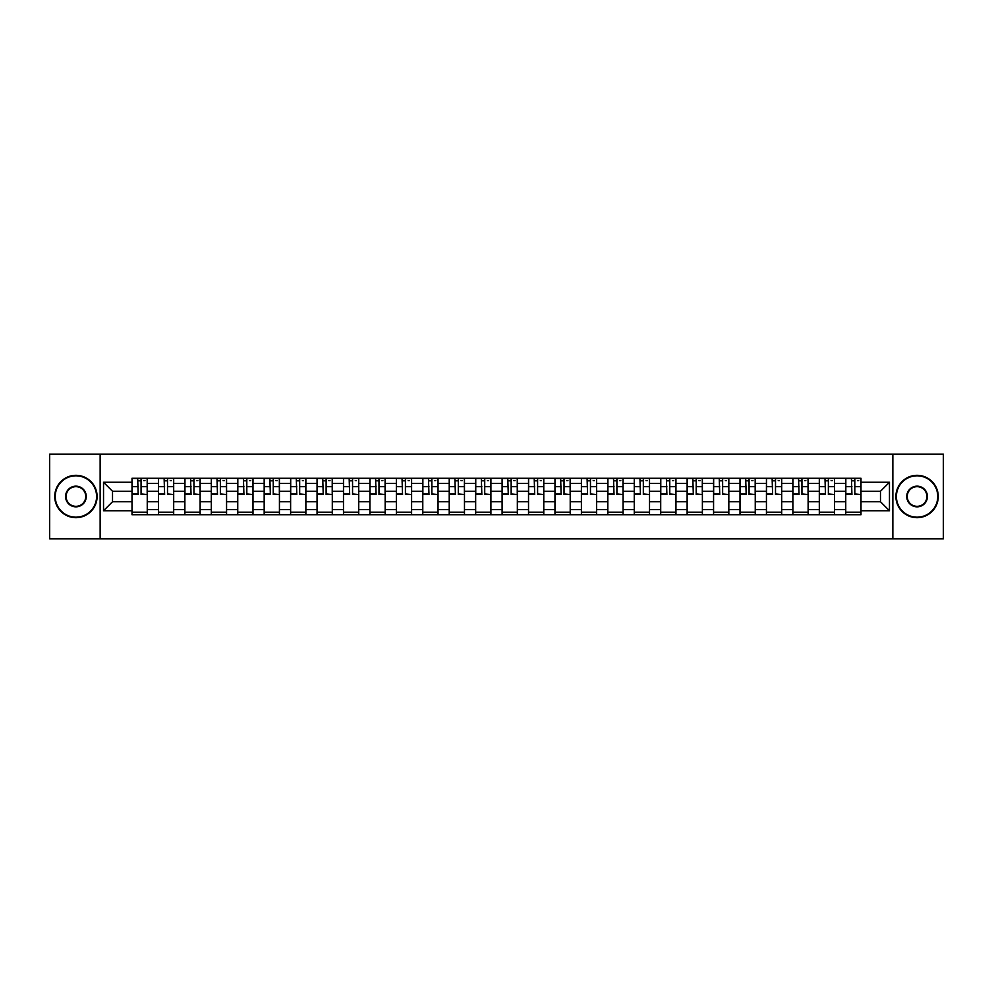 <?xml version="1.0" encoding="UTF-8"?>
<svg xmlns="http://www.w3.org/2000/svg" width="993" height="993" viewBox="0 0 993 993"><rect width="100%" height="100%" fill="white"/><g stroke="black" fill="none" stroke-linecap="round" stroke-linejoin="round"><path stroke-width="1.49" d="M892.856 538.864L943.35 538.864L943.35 454.136L49.65 454.136L49.65 538.864L892.856 538.864L892.856 454.136M158.446 514.722L158.446 483.454L147.249 483.454L147.249 514.722M147.249 483.454L147.249 478.278M158.446 483.454L158.446 478.278M173.688 478.278L173.688 514.722M184.872 514.722L184.872 478.278M200.127 478.278L200.127 514.722M211.31 514.722L211.31 478.278M226.565 478.278L226.565 514.722M237.749 514.722L237.749 478.278M252.992 478.278L252.992 514.722M264.175 514.722L264.175 478.278M279.43 478.278L279.43 514.722M290.614 514.722L290.614 478.278M305.869 478.278L305.869 514.722M317.052 514.722L317.052 478.278M332.295 478.278L332.295 514.722M343.479 514.722L343.479 478.278M358.734 478.278L358.734 514.722M369.917 514.722L369.917 478.278M385.172 478.278L385.172 514.722M396.356 514.722L396.356 478.278M411.599 478.278L411.599 514.722M422.782 514.722L422.782 478.278M438.037 478.278L438.037 514.722M449.221 514.722L449.221 478.278M464.476 478.278L464.476 514.722M475.659 514.722L475.659 478.278M490.902 478.278L490.902 514.722M502.098 514.722L502.098 478.278M517.341 478.278L517.341 514.722M528.524 514.722L528.524 478.278M543.779 478.278L543.779 514.722M554.963 514.722L554.963 478.278M570.218 478.278L570.218 514.722M581.401 514.722L581.401 478.278M596.644 478.278L596.644 514.722M607.828 514.722L607.828 478.278M623.083 478.278L623.083 514.722M634.266 514.722L634.266 478.278M649.521 478.278L649.521 514.722M660.705 514.722L660.705 478.278M675.948 478.278L675.948 514.722M687.131 514.722L687.131 478.278M702.386 478.278L702.386 514.722M713.57 514.722L713.57 478.278M728.825 478.278L728.825 514.722M740.008 514.722L740.008 478.278M755.251 478.278L755.251 514.722M766.435 514.722L766.435 478.278M781.69 478.278L781.69 514.722M792.873 514.722L792.873 478.278M808.128 478.278L808.128 514.722M819.312 514.722L819.312 478.278M834.554 478.278L834.554 514.722M845.751 514.722L845.751 478.278M845.751 501.75L834.554 501.75M819.312 501.75L808.128 501.75M792.873 501.75L781.69 501.75M766.435 501.75L755.251 501.75M740.008 501.75L728.825 501.75M713.57 501.75L702.386 501.75M687.131 501.75L675.948 501.75M660.705 501.75L649.521 501.75M634.266 501.75L623.083 501.75M607.828 501.75L596.644 501.75M581.401 501.75L570.218 501.75M554.963 501.75L543.779 501.75M528.524 501.75L517.341 501.75M502.098 501.75L490.902 501.75M475.659 501.75L464.476 501.75M449.221 501.75L438.037 501.75M422.782 501.75L411.599 501.75M396.356 501.75L385.172 501.75M369.917 501.75L358.734 501.75M343.479 501.75L332.295 501.75M317.052 501.75L305.869 501.75M290.614 501.75L279.43 501.75M264.175 501.75L252.992 501.75M237.749 501.75L226.565 501.75M211.31 501.75L200.127 501.75M184.872 501.75L173.688 501.75M158.446 501.75L147.249 501.75M845.751 491.25L834.554 491.25M819.312 491.25L808.128 491.25M792.873 491.25L781.69 491.25M766.435 491.25L755.251 491.25M740.008 491.25L728.825 491.25M713.57 491.25L702.386 491.25M687.131 491.25L675.948 491.25M660.705 491.25L649.521 491.25M634.266 491.25L623.083 491.25M607.828 491.25L596.644 491.25M581.401 491.25L570.218 491.25M554.963 491.25L543.779 491.25M528.524 491.25L517.341 491.25M502.098 491.25L490.902 491.25M475.659 491.25L464.476 491.25M449.221 491.25L438.037 491.25M422.782 491.25L411.599 491.25M396.356 491.25L385.172 491.25M369.917 491.25L358.734 491.25M343.479 491.25L332.295 491.25M317.052 491.25L305.869 491.25M290.614 491.25L279.43 491.25M264.175 491.25L252.992 491.25M237.749 491.25L226.565 491.25M211.31 491.25L200.127 491.25M184.872 491.25L173.688 491.25M158.446 491.25L147.249 491.25M112.519 501.75L132.007 501.75L132.007 491.25L112.519 491.25L112.519 501.75L103.533 510.737L103.533 482.263L132.007 482.263L132.007 491.25M860.993 491.25L860.993 501.75L880.481 501.75L880.481 491.25L860.993 491.25L860.993 478.278L132.007 478.278L132.007 482.263M860.993 482.263L889.467 482.263L889.467 510.737L860.993 510.737L860.993 501.75M132.007 501.75L132.007 514.722L860.993 514.722L860.993 510.737M132.007 510.737L103.533 510.737M100.144 538.864L100.144 454.136M147.249 512.177L132.007 512.177M138.188 480.823L141.068 480.823M173.688 512.177L158.446 512.177M164.627 480.823L167.507 480.823M200.127 512.177L184.872 512.177M191.053 480.823L193.945 480.823M226.565 512.177L211.31 512.177M217.492 480.823L220.372 480.823M252.992 512.177L237.749 512.177M243.93 480.823L246.81 480.823M279.43 512.177L264.175 512.177M270.369 480.823L273.249 480.823M305.869 512.177L290.614 512.177M296.795 480.823L299.675 480.823M332.295 512.177L317.052 512.177M323.234 480.823L326.114 480.823M358.734 512.177L343.479 512.177M349.673 480.823L352.552 480.823M385.172 512.177L369.917 512.177M376.099 480.823L378.978 480.823M411.599 512.177L396.356 512.177M402.537 480.823L405.417 480.823M438.037 512.177L422.782 512.177M428.976 480.823L431.856 480.823M464.476 512.177L449.221 512.177M455.402 480.823L458.294 480.823M490.902 512.177L475.659 512.177M481.841 480.823L484.721 480.823M517.341 512.177L502.098 512.177M508.279 480.823L511.159 480.823M543.779 512.177L528.524 512.177M534.706 480.823L537.598 480.823M570.218 512.177L554.963 512.177M561.144 480.823L564.024 480.823M596.644 512.177L581.401 512.177M587.583 480.823L590.463 480.823M623.083 512.177L607.828 512.177M614.022 480.823L616.901 480.823M649.521 512.177L634.266 512.177M640.448 480.823L643.327 480.823M675.948 512.177L660.705 512.177M666.886 480.823L669.766 480.823M702.386 512.177L687.131 512.177M693.325 480.823L696.205 480.823M728.825 512.177L713.57 512.177M719.751 480.823L722.631 480.823M755.251 512.177L740.008 512.177M746.19 480.823L749.07 480.823M781.69 512.177L766.435 512.177M772.628 480.823L775.508 480.823M808.128 512.177L792.873 512.177M799.055 480.823L801.947 480.823M834.554 512.177L819.312 512.177M825.493 480.823L828.373 480.823M860.993 512.177L845.751 512.177M851.932 480.823L854.812 480.823M103.533 482.263L112.519 491.25M880.481 501.75L889.467 510.737M880.481 491.25L889.467 482.263M141.068 493.968L147.175 494.551L141.068 494.551L141.068 478.452L147.175 478.452L143.786 478.452M147.175 493.968L147.175 478.452M138.188 480.662L141.068 480.662M143.786 480.662L144.966 480.662M135.482 478.452L132.094 478.452L132.094 494.551L138.188 494.551L137.679 478.452M132.094 478.452L141.577 478.452M167.507 493.968L173.601 494.551L167.507 494.551L167.507 478.452L173.601 478.452L170.213 478.452M173.601 493.968L173.601 478.452M164.627 480.662L167.507 480.662M170.213 480.662L171.404 480.662M161.909 478.452L158.52 478.452L158.52 494.551L164.627 494.551L164.118 478.452M158.52 478.452L168.016 478.452M193.945 493.968L200.04 494.551L193.945 494.551L193.945 478.452L200.04 478.452L196.651 478.452M200.04 493.968L200.04 478.452M191.053 480.662L193.945 480.662M196.651 480.662L197.843 480.662M188.347 478.452L184.959 478.452L184.959 494.551L191.053 494.551L190.557 478.452M184.959 478.452L194.454 478.452M75.915 517.179A20.679 20.679 0 0 0 96.594 496.5A20.679 20.679 0 0 0 75.915 475.821A20.679 20.679 0 0 0 55.248 496.5A20.679 20.679 0 0 0 75.915 517.179M75.915 475.324A21.176 21.176 0 0 1 97.103 496.5A21.176 21.176 0 0 1 75.915 517.676A21.176 21.176 0 0 1 54.739 496.5A21.176 21.176 0 0 1 75.915 475.324M75.915 506.84A10.34 10.34 0 0 1 65.575 496.5A10.34 10.34 0 0 1 75.915 486.16A10.34 10.34 0 0 1 86.254 496.5A10.34 10.34 0 0 1 75.915 506.84M75.915 486.669A9.831 9.831 0 0 0 66.084 496.5A9.831 9.831 0 0 0 75.915 506.331A9.831 9.831 0 0 0 85.746 496.5A9.831 9.831 0 0 0 75.915 486.669M917.085 517.179A20.679 20.679 0 0 0 937.752 496.5A20.679 20.679 0 0 0 917.085 475.821A20.679 20.679 0 0 0 896.406 496.5A20.679 20.679 0 0 0 917.085 517.179M917.085 475.324A21.176 21.176 0 0 1 938.261 496.5A21.176 21.176 0 0 1 917.085 517.676A21.176 21.176 0 0 1 895.897 496.5A21.176 21.176 0 0 1 917.085 475.324M917.085 506.84A10.34 10.34 0 0 1 906.746 496.5A10.34 10.34 0 0 1 917.085 486.16A10.34 10.34 0 0 1 927.425 496.5A10.34 10.34 0 0 1 917.085 506.84M917.085 486.669A9.831 9.831 0 0 0 907.254 496.5A9.831 9.831 0 0 0 917.085 506.331A9.831 9.831 0 0 0 926.916 496.5A9.831 9.831 0 0 0 917.085 486.669M220.372 493.968L226.478 494.551L220.372 494.551L220.372 478.452L226.478 478.452L223.09 478.452M226.478 493.968L226.478 478.452M217.492 480.662L220.372 480.662M223.09 480.662L224.269 480.662M214.786 478.452L211.397 478.452L211.397 494.551L217.492 494.551L216.983 478.452M211.397 478.452L220.88 478.452M246.81 493.968L252.905 494.551L246.81 494.551L246.81 478.452L252.905 478.452L249.516 478.452M252.905 493.968L252.905 478.452M243.93 480.662L246.81 480.662M249.516 480.662L250.708 480.662M241.212 478.452L237.823 478.452L237.823 494.551L243.93 494.551L243.422 478.452M237.823 478.452L247.319 478.452M273.249 493.968L279.343 494.551L273.249 494.551L273.249 478.452L279.343 478.452L275.955 478.452M279.343 493.968L279.343 478.452M270.369 480.662L273.249 480.662M275.955 480.662L277.146 480.662M267.651 478.452L264.262 478.452L264.262 494.551L270.369 494.551L269.86 478.452M264.262 478.452L273.758 478.452M299.675 493.968L305.782 494.551L299.675 494.551L299.675 478.452L305.782 478.452L302.393 478.452M305.782 493.968L305.782 478.452M296.795 480.662L299.675 480.662M302.393 480.662L303.573 480.662M294.089 478.452L290.701 478.452L290.701 494.551L296.795 494.551L296.286 478.452M290.701 478.452L300.184 478.452M326.114 493.968L332.221 494.551L326.114 494.551L326.114 478.452L332.221 478.452L328.82 478.452M332.221 493.968L332.221 478.452M323.234 480.662L326.114 480.662M328.82 480.662L330.011 480.662M320.528 478.452L317.127 478.452L317.127 494.551L323.234 494.551L322.725 478.452M317.127 478.452L326.623 478.452M352.552 493.968L358.647 494.551L352.552 494.551L352.552 478.452L358.647 478.452L355.258 478.452M358.647 493.968L358.647 478.452M349.673 480.662L352.552 480.662M355.258 480.662L356.45 480.662M346.954 478.452L343.566 478.452L343.566 494.551L349.673 494.551L349.164 478.452M343.566 478.452L353.061 478.452M378.978 493.968L385.085 494.551L378.978 494.551L378.978 478.452L385.085 478.452L381.697 478.452M385.085 493.968L385.085 478.452M376.099 480.662L378.978 480.662M381.697 480.662L382.876 480.662M373.393 478.452L370.004 478.452L370.004 494.551L376.099 494.551L375.59 478.452M370.004 478.452L379.487 478.452M405.417 493.968L411.524 494.551L405.417 494.551L405.417 478.452L411.524 478.452L408.135 478.452M411.524 493.968L411.524 478.452M402.537 480.662L405.417 480.662M408.135 480.662L409.315 480.662M399.831 478.452L396.443 478.452L396.443 494.551L402.537 494.551L402.028 478.452M396.443 478.452L405.926 478.452M431.856 493.968L437.95 494.551L431.856 494.551L431.856 478.452L437.95 478.452L434.562 478.452M437.95 493.968L437.95 478.452M428.976 480.662L431.856 480.662M434.562 480.662L435.753 480.662M426.258 478.452L422.869 478.452L422.869 494.551L428.976 494.551L428.467 478.452M422.869 478.452L432.365 478.452M458.294 493.968L464.389 494.551L458.294 494.551L458.294 478.452L464.389 478.452L461 478.452M464.389 493.968L464.389 478.452M455.402 480.662L458.294 480.662M461 480.662L462.179 480.662M452.696 478.452L449.308 478.452L449.308 494.551L455.402 494.551L454.893 478.452M449.308 478.452L458.791 478.452M484.721 493.968L490.827 494.551L484.721 494.551L484.721 478.452L490.827 478.452L487.439 478.452M490.827 493.968L490.827 478.452M481.841 480.662L484.721 480.662M487.439 480.662L488.618 480.662M479.135 478.452L475.746 478.452L475.746 494.551L481.841 494.551L481.332 478.452M475.746 478.452L485.229 478.452M511.159 493.968L517.254 494.551L511.159 494.551L511.159 478.452L517.254 478.452L513.865 478.452M517.254 493.968L517.254 478.452M508.279 480.662L511.159 480.662M513.865 480.662L515.057 480.662M505.561 478.452L502.173 478.452L502.173 494.551L508.279 494.551L507.771 478.452M502.173 478.452L511.668 478.452M537.598 493.968L543.692 494.551L537.598 494.551L537.598 478.452L543.692 478.452L540.304 478.452M543.692 493.968L543.692 478.452M534.706 480.662L537.598 480.662M540.304 480.662L541.495 480.662M532 478.452L528.611 478.452L528.611 494.551L534.706 494.551L534.209 478.452M528.611 478.452L538.107 478.452M564.024 493.968L570.131 494.551L564.024 494.551L564.024 478.452L570.131 478.452L566.742 478.452M570.131 493.968L570.131 478.452M561.144 480.662L564.024 480.662M566.742 480.662L567.922 480.662M558.438 478.452L555.05 478.452L555.05 494.551L561.144 494.551L560.635 478.452M555.05 478.452L564.533 478.452M590.463 493.968L596.557 494.551L590.463 494.551L590.463 478.452L596.557 478.452L593.169 478.452M596.557 493.968L596.557 478.452M587.583 480.662L590.463 480.662M593.169 480.662L594.36 480.662M584.865 478.452L581.476 478.452L581.476 494.551L587.583 494.551L587.074 478.452M581.476 478.452L590.972 478.452M616.901 493.968L622.996 494.551L616.901 494.551L616.901 478.452L622.996 478.452L619.607 478.452M622.996 493.968L622.996 478.452M614.022 480.662L616.901 480.662M619.607 480.662L620.799 480.662M611.303 478.452L607.915 478.452L607.915 494.551L614.022 494.551L613.513 478.452M607.915 478.452L617.41 478.452M643.327 493.968L649.434 494.551L643.327 494.551L643.327 478.452L649.434 478.452L646.046 478.452M649.434 493.968L649.434 478.452M640.448 480.662L643.327 480.662M646.046 480.662L647.225 480.662M637.742 478.452L634.353 478.452L634.353 494.551L640.448 494.551L639.939 478.452M634.353 478.452L643.836 478.452M669.766 493.968L675.873 494.551L669.766 494.551L669.766 478.452L675.873 478.452L672.472 478.452M675.873 493.968L675.873 478.452M666.886 480.662L669.766 480.662M672.472 480.662L673.664 480.662M664.18 478.452L660.779 478.452L660.779 494.551L666.886 494.551L666.377 478.452M660.779 478.452L670.275 478.452M696.205 493.968L702.299 494.551L696.205 494.551L696.205 478.452L702.299 478.452L698.911 478.452M702.299 493.968L702.299 478.452M693.325 480.662L696.205 480.662M698.911 480.662L700.102 480.662M690.607 478.452L687.218 478.452L687.218 494.551L693.325 494.551L692.816 478.452M687.218 478.452L696.714 478.452M722.631 493.968L728.738 494.551L722.631 494.551L722.631 478.452L728.738 478.452L725.349 478.452M728.738 493.968L728.738 478.452M719.751 480.662L722.631 480.662M725.349 480.662L726.528 480.662M717.045 478.452L713.657 478.452L713.657 494.551L719.751 494.551L719.242 478.452M713.657 478.452L723.14 478.452M749.07 493.968L755.176 494.551L749.07 494.551L749.07 478.452L755.176 478.452L751.788 478.452M755.176 493.968L755.176 478.452M746.19 480.662L749.07 480.662M751.788 480.662L752.967 480.662M743.484 478.452L740.095 478.452L740.095 494.551L746.19 494.551L745.681 478.452M740.095 478.452L749.578 478.452M775.508 493.968L781.603 494.551L775.508 494.551L775.508 478.452L781.603 478.452L778.214 478.452M781.603 493.968L781.603 478.452M772.628 480.662L775.508 480.662M778.214 480.662L779.406 480.662M769.91 478.452L766.522 478.452L766.522 494.551L772.628 494.551L772.12 478.452M766.522 478.452L776.017 478.452M801.947 493.968L808.041 494.551L801.947 494.551L801.947 478.452L808.041 478.452L804.653 478.452M808.041 493.968L808.041 478.452M799.055 480.662L801.947 480.662M804.653 480.662L805.844 480.662M796.349 478.452L792.96 478.452L792.96 494.551L799.055 494.551L798.546 478.452M792.96 478.452L802.443 478.452M828.373 493.968L834.48 494.551L828.373 494.551L828.373 478.452L834.48 478.452L831.091 478.452M834.48 493.968L834.48 478.452M825.493 480.662L828.373 480.662M831.091 480.662L832.271 480.662M822.787 478.452L819.399 478.452L819.399 494.551L825.493 494.551L824.984 478.452M819.399 478.452L828.882 478.452M854.812 493.968L860.906 494.551L854.812 494.551L854.812 478.452L860.906 478.452L857.518 478.452M860.906 493.968L860.906 478.452M851.932 480.662L854.812 480.662M857.518 480.662L858.709 480.662M849.214 478.452L845.825 478.452L845.825 494.551L851.932 494.551L851.423 478.452M845.825 478.452L855.321 478.452M819.312 483.454L808.128 483.454M792.873 483.454L781.69 483.454M766.435 483.454L755.251 483.454M740.008 483.454L728.825 483.454M713.57 483.454L702.386 483.454M687.131 483.454L675.948 483.454M660.705 483.454L649.521 483.454M634.266 483.454L623.083 483.454M607.828 483.454L596.644 483.454M581.401 483.454L570.218 483.454M554.963 483.454L543.779 483.454M528.524 483.454L517.341 483.454M502.098 483.454L490.902 483.454M475.659 483.454L464.476 483.454M449.221 483.454L438.037 483.454M422.782 483.454L411.599 483.454M396.356 483.454L385.172 483.454M369.917 483.454L358.734 483.454M343.479 483.454L332.295 483.454M317.052 483.454L305.869 483.454M290.614 483.454L279.43 483.454M264.175 483.454L252.992 483.454M237.749 483.454L226.565 483.454M211.31 483.454L200.127 483.454M184.872 483.454L173.688 483.454M845.751 483.454L834.554 483.454M819.312 509.546L808.128 509.546M792.873 509.546L781.69 509.546M766.435 509.546L755.251 509.546M740.008 509.546L728.825 509.546M713.57 509.546L702.386 509.546M687.131 509.546L675.948 509.546M660.705 509.546L649.521 509.546M634.266 509.546L623.083 509.546M607.828 509.546L596.644 509.546M581.401 509.546L570.218 509.546M554.963 509.546L543.779 509.546M528.524 509.546L517.341 509.546M502.098 509.546L490.902 509.546M475.659 509.546L464.476 509.546M449.221 509.546L438.037 509.546M422.782 509.546L411.599 509.546M396.356 509.546L385.172 509.546M369.917 509.546L358.734 509.546M343.479 509.546L332.295 509.546M317.052 509.546L305.869 509.546M290.614 509.546L279.43 509.546M264.175 509.546L252.992 509.546M237.749 509.546L226.565 509.546M211.31 509.546L200.127 509.546M184.872 509.546L173.688 509.546M158.446 509.546L147.249 509.546M845.751 509.546L834.554 509.546M141.068 486.682L147.175 486.682M132.094 493.968L138.188 493.968M132.094 486.682L138.188 486.682M167.507 486.682L173.601 486.682M158.52 493.968L164.627 493.968M158.52 486.682L164.627 486.682M193.945 486.682L200.04 486.682M184.959 493.968L191.053 493.968M184.959 486.682L191.053 486.682M220.372 486.682L226.478 486.682M211.397 493.968L217.492 493.968M211.397 486.682L217.492 486.682M246.81 486.682L252.905 486.682M237.823 493.968L243.93 493.968M237.823 486.682L243.93 486.682M273.249 486.682L279.343 486.682M264.262 493.968L270.369 493.968M264.262 486.682L270.369 486.682M299.675 486.682L305.782 486.682M290.701 493.968L296.795 493.968M290.701 486.682L296.795 486.682M326.114 486.682L332.221 486.682M317.127 493.968L323.234 493.968M317.127 486.682L323.234 486.682M352.552 486.682L358.647 486.682M343.566 493.968L349.673 493.968M343.566 486.682L349.673 486.682M378.978 486.682L385.085 486.682M370.004 493.968L376.099 493.968M370.004 486.682L376.099 486.682M405.417 486.682L411.524 486.682M396.443 493.968L402.537 493.968M396.443 486.682L402.537 486.682M431.856 486.682L437.95 486.682M422.869 493.968L428.976 493.968M422.869 486.682L428.976 486.682M458.294 486.682L464.389 486.682M449.308 493.968L455.402 493.968M449.308 486.682L455.402 486.682M484.721 486.682L490.827 486.682M475.746 493.968L481.841 493.968M475.746 486.682L481.841 486.682M511.159 486.682L517.254 486.682M502.173 493.968L508.279 493.968M502.173 486.682L508.279 486.682M537.598 486.682L543.692 486.682M528.611 493.968L534.706 493.968M528.611 486.682L534.706 486.682M564.024 486.682L570.131 486.682M555.05 493.968L561.144 493.968M555.05 486.682L561.144 486.682M590.463 486.682L596.557 486.682M581.476 493.968L587.583 493.968M581.476 486.682L587.583 486.682M616.901 486.682L622.996 486.682M607.915 493.968L614.022 493.968M607.915 486.682L614.022 486.682M643.327 486.682L649.434 486.682M634.353 493.968L640.448 493.968M634.353 486.682L640.448 486.682M669.766 486.682L675.873 486.682M660.779 493.968L666.886 493.968M660.779 486.682L666.886 486.682M696.205 486.682L702.299 486.682M687.218 493.968L693.325 493.968M687.218 486.682L693.325 486.682M722.631 486.682L728.738 486.682M713.657 493.968L719.751 493.968M713.657 486.682L719.751 486.682M749.07 486.682L755.176 486.682M740.095 493.968L746.19 493.968M740.095 486.682L746.19 486.682M775.508 486.682L781.603 486.682M766.522 493.968L772.628 493.968M766.522 486.682L772.628 486.682M801.947 486.682L808.041 486.682M792.96 493.968L799.055 493.968M792.96 486.682L799.055 486.682M828.373 486.682L834.48 486.682M819.399 493.968L825.493 493.968M819.399 486.682L825.493 486.682M854.812 486.682L860.906 486.682M845.825 493.968L851.932 493.968M845.825 486.682L851.932 486.682"/></g></svg>
